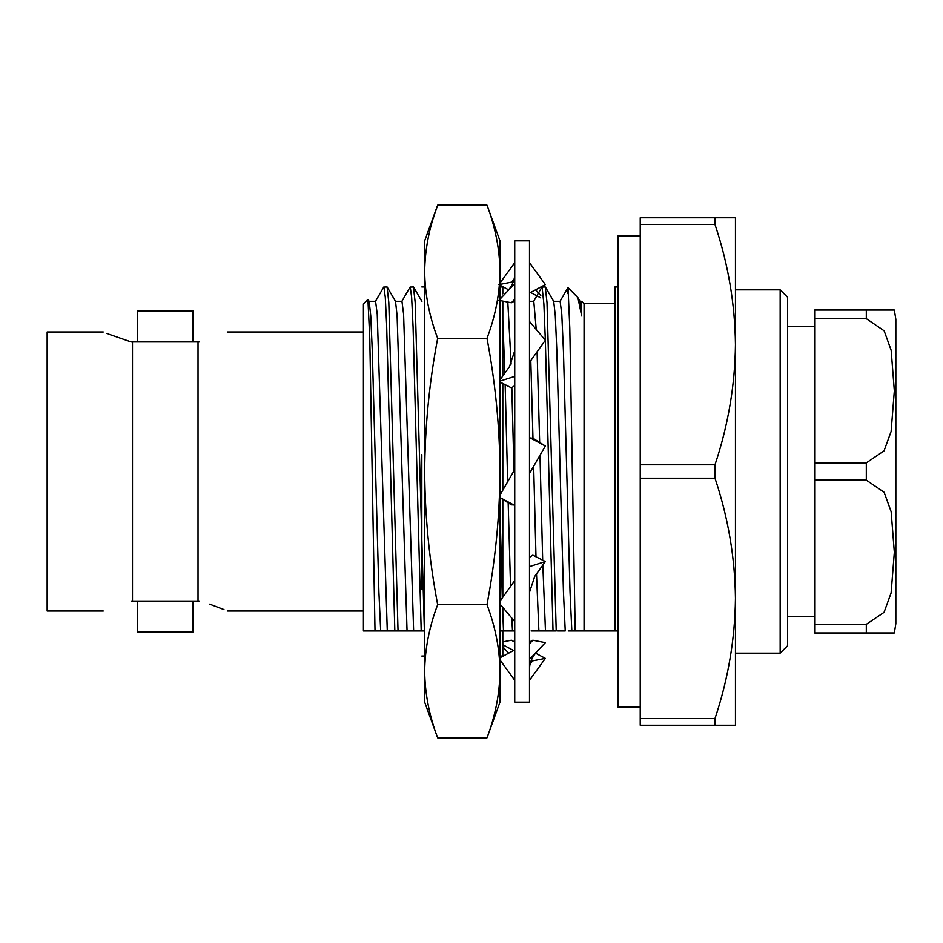 <?xml version="1.0" encoding="UTF-8"?>
<svg xmlns="http://www.w3.org/2000/svg" width="943" height="943" viewBox="0 0 943 943"><rect width="100%" height="100%" fill="white"/><g stroke="black" fill="none" stroke-linecap="round" stroke-linejoin="round"><path stroke-width="1.41" d="M640.226 235.833L618.078 235.833L618.078 707.167L640.226 707.167M375.432 301.454L383.73 287.085L387.09 286.955L388.811 302.42L398.04 630.95L363.42 630.95L375.019 630.95L369.809 339.28L367.923 299.426L363.42 303.929L363.42 630.95M383.884 286.955L385.286 297.21L386.63 324.616L394.834 630.95M401.801 301.454L410.099 287.085L413.447 286.955L415.179 302.42L424.397 630.95L398.04 630.95M410.252 286.955L411.655 297.434L413.093 327.15L421.203 630.95M502.584 607.139L503.491 630.95L500.297 630.95L499.967 623.347M499.967 508.984L502.301 597.968M529.495 622.521L529.495 630.95M533.62 301.454L541.919 287.085L545.266 286.955L546.999 302.42L556.217 630.95L531.109 630.95M542.072 286.955L543.887 304.035L545.337 340.234L553.022 630.95M387.231 287.085L395.541 301.454L397.109 315.681L407.058 630.95M511.754 618.007L512.509 630.95L503.491 630.95M502.819 319.983L504.811 373.169M505.153 384.661L507.664 481.79M508.171 502.819L510.54 586.44M530.791 360.639L532.972 438.247M533.655 466.266L535.989 556.771M536.508 573.922L538.877 630.95L541.871 630.95M545.419 287.085L553.718 301.454L555.297 315.681L556.853 351.15L563.442 591.85L565.234 630.95L557.478 630.95M553.553 301.312L560.142 301.312L561.792 314.267L563.442 351.15L570.032 591.85L571.835 630.95L568.228 630.95M577.906 297.67L580.086 301.454L581.678 315.94L577.906 297.67L568.028 287.662L569.796 328.129L575.195 630.95L571.835 630.95M395.376 301.312L401.966 301.312L403.604 314.267L413.647 630.95M514.737 630.95L512.509 630.95M507.805 302.078L511.13 364.069M511.825 387.549L513.994 470.828M529.495 301.312L533.785 301.312L536.249 329.449M537.097 351.798L539.667 442.456M539.985 455.304L542.685 560.177M542.826 565.057L545.467 630.95M579.921 301.312L581.666 301.312L581.678 315.94M567.321 293.521L568.028 287.662M866.322 318.663L866.322 310.023L894.341 310.023L814.646 310.023L814.646 318.663L866.322 318.663L884.145 330.804L891.159 350.254L894.341 390.838L891.111 431.493L884.051 450.872L866.322 462.86L814.646 462.86L814.646 480.14L866.322 480.14L884.145 492.281L891.159 511.731L894.341 552.315L891.111 592.97L884.051 612.349L866.322 624.337L814.646 624.337L814.646 632.977L894.341 632.977L866.322 632.977L894.341 632.977L866.322 632.977L866.322 624.337M814.646 318.663L814.646 462.86M814.646 480.14L814.646 624.337M894.341 310.023L895.85 319.359L895.85 623.641L894.341 632.977M581.678 301.312L584.059 303.693L584.059 630.95L575.195 630.95M640.226 725.25L714.983 725.25L714.983 718.542L640.226 718.542L640.226 725.25M640.226 478.207L714.983 478.207L714.983 464.793L640.226 464.793L640.226 718.542M640.226 224.458L714.983 224.458L714.983 217.75L640.226 217.75L640.226 464.793M714.983 464.793C728.149 425.446 734.974 385.392 735.457 344.619C734.962 303.729 728.137 263.675 714.983 224.458M714.983 217.75L735.457 217.75L735.457 598.381C734.962 557.478 728.137 517.424 714.983 478.207M714.983 718.542C728.149 679.196 734.974 639.142 735.457 598.381L735.457 725.25L714.983 725.25M618.078 286.955L614.895 286.955L614.895 630.95L584.059 630.95M618.078 630.95L614.895 630.95M895.85 526.866L895.85 471.5M780.167 289.831L787.558 297.21L787.558 645.79L780.167 653.169L780.167 289.831L735.457 289.831M368.029 299.473L369.173 301.454L370.752 315.681L372.308 351.15L378.897 591.85L380.689 630.95M369.008 301.312L375.597 301.312L377.247 314.267L387.29 630.95M103.247 331.983L47.15 331.983L47.15 611.017L103.247 611.017M131.148 601.056C94.524 613.634 94.524 613.634 131.148 601.056L132.492 601.056L132.492 341.944L131.148 341.944C94.524 329.366 94.524 329.366 131.148 341.944L106.559 333.421M132.492 341.944L198.03 341.944L198.03 601.056L132.492 601.056M137.572 341.944L192.938 341.944L192.938 310.942L137.572 310.942L137.572 341.944M199.374 341.944C235.986 329.366 235.986 329.366 199.374 341.944L198.03 341.944M198.03 601.056L199.374 601.056C235.986 613.634 235.986 613.634 199.374 601.056M192.938 601.056L137.572 601.056L137.572 632.058L192.938 632.058L192.938 601.056M223.963 609.579L209.676 604.145M499.967 497.656L511.389 504.835L513.723 504.918M514.737 469.531L499.967 495.099M529.495 473.469L545.349 446.027L532.842 438.165L530.508 438.082M529.495 437.54L545.349 446.027M499.967 497.562L514.737 505.46M529.495 702.181L529.495 240.819L514.737 240.819L514.737 702.181L529.495 702.181M529.495 321.457L545.349 340.246L529.495 362.454M499.967 382.021L511.389 387.832L514.737 385.711M499.967 381.125L514.737 376.398M514.737 350.761L509.479 366.638L499.967 379.958M529.495 262.673L545.349 284.597L529.495 293.084M498.894 300.346L511.389 302.774L514.737 300.982M511.389 302.774L514.737 299.249M499.967 299.214L514.737 283.666M498.894 284.597L511.389 282.169L514.065 279.305M499.967 283.1L514.737 262.673M511.389 282.169L512.827 282.947M530.638 292.471L540.622 297.823M535.589 289.831L540.787 295.548M530.096 301.312L529.495 300.982M508.642 289.831L499.967 285.187M502.819 646.792L508.642 653.169M502.819 641.888L511.389 640.226L514.737 642.018M535.589 653.169L545.349 658.403L532.842 660.831L530.178 663.695M529.495 680.327L545.349 658.403M532.842 660.831L531.416 660.053M513.605 650.529L502.819 644.753M499.967 659.9L514.737 680.327M529.495 659.334L545.349 642.654L532.842 640.226L529.495 643.751M532.842 640.226L529.495 642.018M514.737 649.916L499.967 657.813M499.967 604.039L514.737 621.543M529.495 592.239L534.764 576.362L545.349 561.533L532.842 555.168L529.495 557.289M529.495 566.602L545.349 561.533M514.737 580.546L499.967 601.233M433.202 218.446L437.67 205.126L486.989 205.126L499.967 240.819L499.967 271.725C499.719 249.53 495.393 227.334 486.989 205.126C495.393 227.334 499.719 249.53 499.967 271.725C499.719 293.921 495.393 316.117 486.989 338.313C495.381 382.681 499.719 427.073 499.967 471.5C499.719 515.974 495.381 560.366 486.989 604.687C495.393 626.883 499.719 649.079 499.967 671.275C499.719 693.47 495.393 715.666 486.989 737.874L437.67 737.874L424.68 702.181L424.68 240.819L437.67 205.126C429.254 227.334 424.928 249.53 424.68 271.725C424.928 293.921 429.254 316.117 437.67 338.313C429.265 382.681 424.939 427.073 424.68 471.5C424.939 515.974 429.265 560.366 437.67 604.687C429.254 626.883 424.928 649.079 424.68 671.275C424.928 693.47 429.254 715.666 437.67 737.874C429.254 715.666 424.928 693.47 424.68 671.275M486.989 338.313L437.67 338.313M486.989 604.687L437.67 604.687M486.989 737.874C495.393 715.666 499.719 693.47 499.967 671.275L499.967 702.181L486.989 737.874M499.967 271.725L499.967 671.275M421.827 454.609L421.827 589.505M502.819 655.845L502.819 630.95M502.819 613.999L502.819 607.41M502.819 597.249L502.819 499.448M502.819 490.171L502.819 383.471M502.819 375.962L502.819 301.112M502.819 293.874L502.819 286.955L499.979 286.955M866.322 480.14L866.322 462.86M413.6 287.085L421.898 301.454M502.819 301.312L503.821 301.312M559.977 301.454L567.922 287.698M584.059 303.693L614.895 303.693M787.558 616.404L814.646 616.404M787.558 326.596L814.646 326.596M735.457 653.169L780.167 653.169M227.263 611.017L363.42 611.017M227.263 331.983L363.42 331.983M506.12 292.743C511.825 286.743 514.701 280.448 514.737 273.871M538.123 650.257C532.406 656.257 529.53 662.552 529.495 669.129M424.68 656.045L421.827 656.045M424.668 286.955L421.827 286.955M499.967 656.045L502.819 656.045"/></g></svg>
